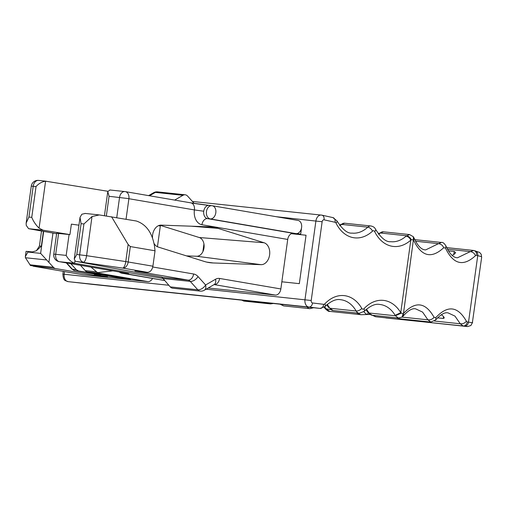 <?xml version="1.0" encoding="UTF-8"?>
<svg xmlns="http://www.w3.org/2000/svg" width="507" height="507" viewBox="0 0 507 507"><rect width="100%" height="100%" fill="white"/><g stroke="black" fill="none" stroke-linecap="round" stroke-linejoin="round"><path stroke-width="0.76" d="M208.225 287.982L275.276 295.061A6.667 4.683 -80.3 0 0 280.853 288.952L281.848 281.797L299.326 283.647L306.044 235.235L291.36 233.689L306.044 235.235L299.326 283.647L281.848 281.797L287.723 239.443A6.667 4.683 99.7 0 1 291.36 233.689A6.667 4.683 -80.3 0 1 293.3 233.334L300.683 234.114L301.595 227.51A6.667 4.683 99.7 0 1 296.018 233.619L300.683 234.114L301.595 227.51A6.667 4.683 -80.3 0 0 298.065 220.444A6.667 4.683 -80.3 0 0 297.85 220.418L298.268 220.488M202.87 251.7L203.947 243.937L202.87 251.7M159.914 225.228L199.27 237.523A9.506 6.762 -84 0 1 203.998 247.923A9.506 6.762 -84 0 1 196.665 256.25L186.513 255.889M199.27 237.523L264.071 242.758A11.116 7.903 -84 0 1 269.604 254.92A11.116 7.903 -84 0 1 261.029 264.667L213.174 262.962A66.677 47.43 -84 0 1 209.999 262.702A66.677 47.43 -84 0 1 204.251 261.435L158.152 247.029A11.116 7.903 -84 0 1 154.09 243.525M152.493 237.859A11.116 7.903 -84 0 1 161.194 225.127L209.049 226.825A66.677 47.43 -84 0 1 210.563 226.914A66.677 47.43 -84 0 1 217.978 228.359L264.071 242.758M38.798 180.441A6.667 4.74 96 0 0 38.583 180.41A6.667 4.74 96 0 0 37.303 180.517A6.667 4.74 96 0 0 33.202 186.24L28.931 217.04L31.764 217.345C33.373 221.363 35.813 224.969 39.077 228.15L43.184 230.222L69.928 234.595L56.67 233.277L53.774 254.184A6.667 6.667 0 0 0 59.249 261.669A6.667 4.683 -80.3 0 0 59.458 261.701A6.667 4.74 -84 0 1 55.618 256.035A6.667 4.74 -84 0 1 55.694 254.299L53.774 254.184M28.931 217.04L26.142 223.112L26.25 225.387L28.607 228.689L56.607 233.727M85.271 213.46L81.842 214.239L80.024 217.37L81.088 223.663L83.928 223.967L92.014 216.546L99.328 214.93L136.313 221.001C146.187 224.303 152.252 232.726 154.515 246.275L155.034 250.8L152.899 266.2L125.768 261.58L128.144 244.475L111.553 216.755M152.899 266.2C152.075 270.168 150.211 272.202 147.322 272.31L134.894 270.998L188.034 280.105A6.667 4.683 -80.3 0 0 193.611 273.995L152.753 266.993M162.766 278.406L74.611 263.298L59.458 261.701L124.975 272.931A13.334 0.431 7.9 0 1 125.007 273.546L164.483 280.491L122.079 273.235A6.667 4.683 99.7 0 1 122.022 273.222M69.085 234.5L66.183 255.401C68.185 259.242 70.999 261.872 74.611 263.298L74.928 260.991M78.94 225.184L71.379 224.138L69.928 234.595M46.099 181.202L38.583 180.41A6.667 6.667 0 0 0 31.276 186.126L36.041 186.538C38.671 183.585 41.859 181.798 45.592 181.176L107.826 191.278M39.077 228.15L45.592 181.176L46.346 181.233M194.181 203.402L187.622 196.114A6.667 4.74 96 0 0 185.194 194.796A6.667 4.74 96 0 0 182.945 195.309L174.674 200.088M162.069 277.088L75.873 261.378L122.605 268.076A6.667 4.683 -80.3 0 0 128.182 261.967L130.324 246.56L128.144 244.475M81.088 223.663L76.817 254.47L74.244 258.995L75.321 261.213L75.873 261.378M287.723 239.443L201.932 224.734A13.334 9.487 -84 0 1 194.409 209.93L127.523 198.478L109.068 196.298L107.776 191.545L110 190.011M130.324 246.56L155.034 250.8M170.238 286.892L197.812 289.801L190.245 281.391A6.667 4.74 -84 0 0 188.034 280.105L162.044 277.361L170.238 286.892A6.667 4.74 96 0 0 172.672 288.204L200.246 291.113A6.667 6.667 0 0 0 204.283 290.257A6.667 4.164 -120 0 0 205.608 284.978L198.041 276.569A13.334 9.487 -84 0 0 193.611 273.995M83.928 223.967L79.656 254.774A6.667 4.74 96 0 0 83.421 262.176A6.667 2.237 98.6 0 0 86.583 255.68L76.817 254.47M373.044 315.348L375.636 316.748A4.443 2.529 96.8 0 1 375.611 316.748L467.568 326.571L470.895 325.513L472.366 322.725L468.519 322.141C467.993 324.791 466.624 326.121 464.418 326.147L467.568 326.571M479.666 252.442L473.608 250.477A4.443 3.619 103.9 0 1 473.956 250.547A4.443 3.619 103.9 0 1 476.491 255.275L481.523 256.7L481.65 257.36L472.366 322.725M434.543 321.051L460.274 323.77C462.676 324.043 464.716 323.206 466.408 321.261L467.232 321.983A4.443 3.625 97.1 0 1 463.132 325.982L464.418 326.147M448.144 312.914L454.969 316.121L460.274 323.77L463.132 325.982L385.865 317.946M441.369 314.682L443.53 316.495L444.29 317.952L443.245 318.459L443.562 316.526M437.516 317.851L443.245 318.459M481.523 256.7L481.206 254.261L479.47 252.321M447.973 312.901L448.087 312.914C444.842 312.058 440.722 314.384 435.754 319.885L435.862 317.553L434.062 317.331C425.519 302.115 415.322 300.847 403.471 313.516L403.363 315.848L402.026 317.103L403.122 313.852L400.752 312.68L395.137 315.322L395.397 315.772L401.132 313.206M473.608 250.477L470.287 251.611C472.689 251.89 474.425 253.24 475.509 255.667L476.491 255.275M457.39 257.771L457.517 257.784C453.353 257.714 449.532 253.83 446.04 246.129L445.495 248.138C453.29 264.42 463.297 266.929 475.509 255.667M457.517 257.784L470.287 251.611L447.415 249.197M446.04 246.129C444.366 243.354 442.839 242.124 441.464 242.454L438.492 243.658C440.894 243.937 442.636 245.287 443.726 247.701L445.495 248.138M415.512 241.231L438.492 243.658L425.658 249.907C421.507 249.856 417.686 245.971 414.181 238.252L413.636 240.267C421.463 256.58 431.489 259.064 443.726 247.701M414.181 238.252L413.332 236.718L413.395 239.817L403.471 313.516M409.542 234.57L383.368 231.807A6.667 4.74 96 0 0 380.218 232.992L406.494 235.768C408.547 236.161 410.157 237.485 411.323 239.741L413.395 239.817L413.636 240.267M411.323 239.741L410.816 240.115L400.752 312.68A37.784 26.877 -84 0 0 363.988 308.693A2.224 1.578 -84 0 1 361.808 308.427A37.784 26.877 -84 0 0 324.835 303.845A2.224 1.578 -84 0 1 323.681 304.327A4.443 3.124 96.9 0 1 320.075 308.414L308.915 307.058A6.667 4.74 -84 0 1 304.986 299.631L315.918 220.887A6.667 4.74 -84 0 1 321.292 215.057A6.667 4.74 -84 0 1 321.672 215.12A4.443 3.112 -77.5 0 1 321.92 215.158L192.432 201.456M402.038 317.097L427.921 319.828C430.323 320.101 432.37 319.271 434.062 317.331M435.754 319.885L430.836 322.065L427.921 319.828L422.597 312.103L415.696 308.877C412.445 308.022 408.331 310.347 403.363 315.848M363.817 311.716L366.46 314.524L367.645 313.567M329.734 311.393L329.696 311.393C328.923 311.71 327.44 310.816 325.26 308.706L330.437 309.536M356.522 312.984L360.94 314.682L329.689 311.387L326.381 309.105L324.657 306.868M399.022 318.054L399.554 318.764M448.353 250.857L454.24 251.478L455.673 252.746L453.664 254.653L452.073 255.306M406.126 236.11C408.11 236.528 409.675 237.859 410.816 240.115A37.784 26.877 -84 0 1 374.686 231.604A4.443 2.066 153.9 0 0 375.573 229.322C381.106 238.087 386.169 242.213 390.758 241.706A33.342 23.715 96 0 0 406.126 236.11L409.58 234.576L413.332 236.718M402.026 317.103L398.432 318.028L395.397 315.772L369.115 313.003A6.667 4.74 96 0 0 372.227 315.259L398.388 318.022M280.859 304.276L283.616 305.905M307.128 307.046A6.667 4.74 96 0 0 309.821 308.674A6.667 4.74 96 0 0 310.024 308.687M378.868 233.334L380.218 232.992L378.647 234.31M383.381 231.807L378.292 233.841M365.984 309.587L367.835 312.35L369.115 313.003L366.434 309.2M374.686 231.604A2.224 1.578 -84 0 0 372.537 231.129A4.443 2.415 -133 0 0 367.797 227.168A6.667 4.74 -84 0 1 370.947 225.983L344.709 223.213A6.667 4.74 96 0 0 341.56 224.398L339.963 225.742M333.055 310.506L329.93 308.243A6.667 4.74 96 0 0 333.036 310.506L359.273 313.275A6.667 4.74 -84 0 1 356.161 311.013A4.443 2.224 -29.8 0 0 361.808 308.427M160.427 225.387A6.667 4.683 -80.3 0 0 160.326 225.995L157.443 246.757M82.983 274.731A6.667 4.683 -80.3 0 0 83.192 274.775A6.667 4.683 -80.3 0 0 83.401 274.807L147.879 281.613A6.667 4.683 -80.3 0 0 152.531 278.451M246.852 300.683L273.78 303.522A4.443 3.162 96 0 0 273.818 303.522L278.666 304.042M324.835 303.845A4.443 2.282 43.2 0 1 324.968 306.558C330.925 301.05 336.135 298.769 340.609 299.713A33.342 23.715 -84 0 1 356.161 311.013L329.93 308.243L327.224 304.415M268.463 302.958L270.523 303.908L273.349 303.471M64.541 271.581L64.174 274.211A6.667 4.74 96 0 0 68.103 281.639L93.7 284.516M344.722 223.213L340.21 224.734L341.56 224.398L367.797 227.168A33.342 23.715 -84 0 1 352.048 233.106C347.542 233.645 342.498 229.551 336.914 220.824A4.443 2.072 153.7 0 1 336.04 223.118A37.784 26.877 -84 0 0 372.537 231.129M112.833 270.852L97.578 272.639L91 267.113M80.448 265.307L85.227 270.63A6.667 4.74 96 0 0 87.445 271.917L97.547 272.981L97.578 272.639M94.023 273.894L94.587 274.648L105.697 276.556C111.762 277.576 102.275 276.575 96.767 275.612L55.599 268.558A6.667 4.74 96 0 1 53.381 267.271L40.623 253.386L27.917 252.042L25.35 256.567L25.426 257.733L30.521 265.56L55.599 268.558M107.566 276.961L105.697 276.556M87.445 271.917L128.613 278.977C134.678 279.997 125.191 278.996 119.684 278.032L78.515 270.972L76.297 269.692L70.739 263.64M130.476 279.37L128.613 278.977M83.192 274.775L33.069 266.175L83.401 274.807M36.384 250.762L41.346 246.161L39.419 246.047L36.384 250.762L32.359 251.916L26.072 251.339L25.35 256.567M246.7 300.67L196.944 295.41M246.719 300.67L250.477 301.057M201.932 224.734A6.667 4.683 99.7 0 1 207.509 218.625L293.3 233.334M212.218 205.734A6.667 4.683 99.7 0 1 212.275 205.741A6.667 4.683 99.7 0 1 215.805 212.807A6.667 4.683 99.7 0 1 210.228 218.916L207.509 218.625A6.667 4.74 -84 0 1 203.744 211.223L194.409 209.93A6.667 4.683 -80.3 0 0 190.873 202.863L125.362 191.64A6.667 4.683 -80.3 0 1 128.892 198.7L126.047 219.239M204.283 290.257L214.182 284.541A6.667 4.164 -120 0 0 215.507 279.256L205.608 284.978A6.667 3.948 -42 0 1 197.812 289.801A6.667 4.74 96 0 0 200.246 291.113M215.507 279.256A11.116 7.903 -84 0 1 219.613 278.451L280.853 288.952M124.557 272.855A6.667 4.683 -80.3 0 0 124.76 272.899A6.667 4.683 -80.3 0 0 124.975 272.931M58.597 233.391L55.694 254.299L66.183 255.401M28.607 228.689L43.184 230.222M149.521 195.778L155.37 192.4A6.667 4.164 -120 0 0 153.577 192.742L148.602 195.62M206.862 262.138L213.174 262.962M196.665 256.25L261.029 264.667M191.19 226.192L217.978 228.359M191.069 202.908A13.334 0.431 -172.1 0 0 208.916 205.379M298.065 220.444L212.275 205.741A6.667 6.667 0 0 0 211.844 205.684A6.667 4.74 -84 0 0 206.463 211.514A6.667 4.74 -84 0 0 210.228 218.916L296.018 233.619M203.744 211.223A6.667 4.74 -84 0 1 209.125 205.398L190.873 202.863A6.667 4.683 -80.3 0 0 190.664 202.838M116.743 217.649L119.551 197.407A6.667 4.74 -84 0 1 124.931 191.576A6.667 6.667 0 0 1 125.273 191.621A6.667 6.667 0 0 1 125.362 191.64A6.667 4.683 -80.3 0 0 125.305 191.627M162.823 278.495L190.245 281.391A6.667 3.948 -42 0 0 198.041 276.569M275.276 295.061L214.119 284.579A6.667 4.683 -80.3 0 0 219.613 278.451M120.21 272.12A6.667 4.74 96 0 0 122.288 273.26A6.667 4.683 99.7 0 1 122.079 273.235A6.667 6.667 0 0 1 119.126 271.936M123.157 272.627A6.667 4.74 96 0 0 125.007 273.546M182.945 195.309L155.37 192.4A6.667 4.74 -84 0 1 157.614 191.887A6.667 6.667 0 0 0 153.577 192.742M109.791 189.979L124.931 191.576A6.667 4.74 -84 0 1 125.147 191.608M212.059 205.715A6.667 4.74 -84 0 0 211.844 205.684L209.125 205.398A6.667 4.74 -84 0 1 209.34 205.424M106.337 215.976L109.068 196.298M92.014 216.546L86.583 255.68L125.768 261.58A6.667 2.237 98.6 0 1 122.605 268.076L147.322 272.31M31.764 217.345L36.041 186.538M467.232 321.983L468.519 322.141L477.752 255.591C477.968 252.917 477.005 251.32 474.869 250.794M466.408 321.261C457.853 306.146 447.675 304.91 435.862 317.553M368.608 313.402A4.443 3.162 96 0 0 369.153 313.922M323.681 304.327L312.527 302.971A2.224 1.578 -84 0 1 311.216 300.493L322.141 221.749A2.224 1.578 -84 0 1 324.062 219.829L335.064 222.275A2.224 1.578 -84 0 1 336.04 223.118M453.727 254.628L454.24 251.478M359.273 313.275L364.134 311.399A4.443 2.275 -137 0 0 363.988 308.693M364.134 311.399C370.148 305.816 375.383 303.503 379.844 304.473A33.342 23.715 -84 0 1 395.137 315.322M335.064 222.275A4.443 3.112 -77.5 0 0 332.922 217.604L321.92 215.158A4.443 3.112 -77.5 0 1 324.062 219.829M322.141 221.749L276.138 216.692M311.216 300.493L206.121 289.199M312.527 302.971A4.443 3.124 96.9 0 1 308.915 307.058L68.103 281.639A4.443 3.124 96.9 0 1 68.065 281.632A4.443 3.124 96.9 0 1 67.906 281.607M278.457 304.023L320.126 308.421A6.667 4.74 -84 0 1 320.075 308.414L273.78 303.522M242.245 300.201A6.667 4.74 96 0 0 244.304 301.139L241.643 300.138M63.274 271.359L62.887 274.135L168.768 285.251M196.874 295.404L68.065 281.632C65.669 280.371 63.394 281.702 62.887 274.135M95.886 284.744L246.744 300.67M158.488 225.678L160.326 225.995M97.547 272.981L147.879 281.613M94.587 274.648L98.472 275.06L98.447 274.648L78.515 270.972M93.567 284.503L95.956 284.75M250.547 301.069L273.818 303.522M85.227 270.63L96.336 271.803M96.843 275.035L96.767 275.612M52.962 233.106L48.906 262.303M29.843 264.787L53.381 267.271M119.76 277.456L119.684 278.032M71.943 263.849L71.823 264.717M74.421 270.523A2.224 1.559 -80.3 0 0 74.561 270.554A2.224 1.559 -80.3 0 0 74.63 270.567A6.667 4.74 96 0 1 72.412 269.28L76.297 269.692M98.472 275.06A2.224 1.578 -84 0 1 97.629 274.509M27.999 251.453L27.917 252.042M43.659 231.509L40.623 253.386M43.387 231.465L41.346 246.161M25.426 257.733L46.207 259.926M100.43 275.022L74.561 270.554L71.804 268.995A2.224 1.318 138 0 0 72.412 269.28L66.715 262.949M127.409 273.374L59.249 261.669M84.961 213.415L99.334 214.93M104.436 215.684L107.757 191.747M31.276 186.126L26.142 223.112M157.614 191.887L185.194 194.796M80.024 217.37L74.269 258.843M472.638 322.319L470.902 325.507M375.611 316.748L372.322 315.272M481.65 257.366L481.213 254.28M361.003 314.714L370.338 314.403M396.607 317.838L399.573 318.783L430.842 322.065M324.201 307.255L325.26 308.706M446.654 247.612L473.246 250.42M414.751 239.634L441.47 242.454M283.66 305.911L309.821 308.674L313.58 307.73M280.073 304.194L283.622 305.911M375.573 229.322C374.844 227.592 373.304 226.477 370.947 225.983M336.914 220.824L332.922 217.604M320.126 308.421L324.968 306.558M367.835 312.35L372.246 315.265M328.644 307.597L326.774 304.808M244.304 301.139L270.535 303.908M340.21 224.734L339.608 225.266M41.492 231.141L39.419 246.047M71.804 268.995L66.303 262.88"/></g></svg>
